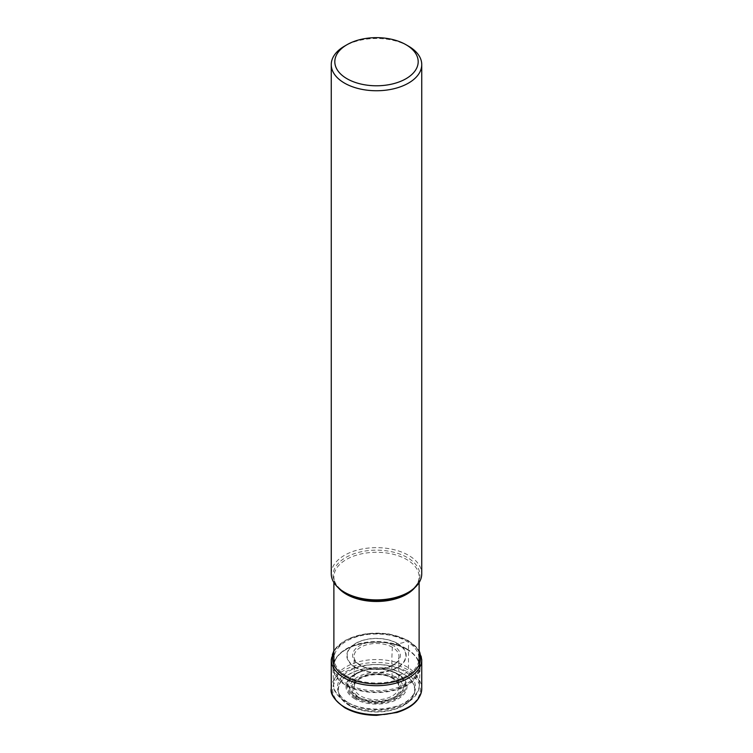 <?xml version="1.0" encoding="UTF-8"?>
<svg xmlns="http://www.w3.org/2000/svg" width="753" height="753" viewBox="0 0 753 753"><rect width="100%" height="100%" fill="white"/><g stroke="black" fill="none" stroke-linecap="round" stroke-linejoin="round"><path stroke-width="0.56" stroke-dasharray="3.77 2.82" d="M349.307 705.486A38.45 22.204 0 0 0 403.693 705.486A38.45 22.204 0 0 0 403.693 674.086A38.45 22.204 0 0 0 349.307 674.086A38.45 22.204 0 0 0 349.307 705.486M346.484 675.827A42.45 24.51 180 0 1 346.484 641.17A42.45 24.51 180 0 1 406.516 641.17A42.45 24.51 180 0 1 406.516 675.827A42.45 24.51 180 0 1 346.484 675.827M395.381 677.032A26.703 15.418 180 0 1 395.381 698.831A26.703 15.418 180 0 1 357.619 698.831A26.703 15.418 0 0 1 357.619 677.032A26.703 15.418 0 0 1 395.381 677.032A17.987 10.382 -60 0 1 403.448 674.142A0.904 0.527 120 0 0 403.693 674.086L407.486 671.892A1.421 0.819 120 0 0 408.493 670.151L408.493 641.104A1.318 0.762 120 0 0 407.561 640.568L406.516 641.17A29.546 17.055 -60 0 1 397.48 643.41L393.367 645.669A1.393 0.8 120 0 0 392.379 647.288A264.049 152.445 120 0 0 392.219 677.86A1.412 0.809 120 0 0 393.207 678.359L394.054 677.869A20.133 11.624 120 0 0 395.381 677.032M407.317 649.604A43.58 25.16 0 0 0 399.965 646.187A43.58 25.16 0 0 0 353.035 646.187A43.58 25.16 0 0 0 332.93 667.996A43.58 25.16 0 0 0 345.683 685.183A43.58 25.16 180 0 0 392.69 690.755A43.58 25.16 180 0 0 420.07 667.996A43.58 25.16 180 0 0 407.317 649.604M331.254 573.777A45.246 26.12 180 0 1 359.181 549.634A45.246 26.12 180 0 1 408.493 555.3A45.246 26.12 180 0 1 421.746 573.777M408.493 46.149A45.246 26.12 0 0 0 344.507 46.149M345.514 707.679A43.825 25.301 180 0 1 345.514 671.892A43.825 25.301 180 0 1 407.486 671.892A43.825 25.301 180 0 1 407.486 707.679A43.825 25.301 180 0 1 345.514 707.679M331.254 688.628A45.246 26.12 180 0 1 359.181 664.485A45.246 26.12 180 0 1 408.493 670.151A45.246 26.12 180 0 1 421.746 688.628M421.746 659.572A45.246 26.12 0 0 0 408.493 641.104A45.246 26.12 0 0 0 359.181 635.438A45.246 26.12 0 0 0 331.254 659.572M419.12 652.343A43.928 25.367 0 0 0 407.561 640.568A43.928 25.367 0 0 0 364.781 634.054A43.928 25.367 0 0 0 333.88 652.343M397.48 643.41A29.678 17.131 180 0 1 397.48 667.647A29.678 17.131 180 0 1 355.52 667.647A29.678 17.131 0 0 1 355.52 643.41A29.678 17.131 0 0 1 397.48 643.41M355.774 667.412A29.311 16.924 180 0 1 355.774 643.486A29.311 16.924 180 0 1 397.226 643.486A29.311 16.924 180 0 1 397.226 667.412A29.311 16.924 180 0 1 355.774 667.412M393.367 645.669A23.861 13.77 0 0 0 359.633 645.669A23.861 13.77 0 0 0 359.633 665.153A23.861 13.77 0 0 0 393.367 665.153A23.861 13.77 0 0 0 393.367 645.669M392.379 647.288A22.458 12.97 0 0 0 367.342 644.615A22.458 12.97 0 0 0 354.07 657.162A22.458 12.97 0 0 0 360.621 665.624A22.458 12.97 180 0 0 384.529 668.57A22.458 12.97 180 0 0 398.93 657.162C399.561 666.866 372.942 673.408 360.329 665.078C356.414 662.678 354.324 660.042 354.07 657.162L354.296 686.341A22.223 12.829 0 0 0 360.781 695.998A22.223 12.829 180 0 0 385.47 698.671A22.223 12.829 180 0 0 398.704 686.341L398.93 657.162A22.458 12.97 180 0 0 392.379 647.288M392.219 677.86A22.223 12.829 0 0 0 368.462 674.961A22.223 12.829 0 0 0 354.296 686.341C353.486 676.74 379.954 670.123 392.501 678.425C396.436 680.834 398.497 683.47 398.704 686.341A22.223 12.829 180 0 0 392.219 677.86M393.207 678.359A23.635 13.639 0 0 0 359.793 678.359A23.635 13.639 0 0 0 359.793 697.655A23.635 13.639 0 0 0 393.207 697.655A23.635 13.639 0 0 0 393.207 678.359M358.946 698.144A24.821 14.335 180 0 1 358.946 677.869A24.821 14.335 180 0 1 394.054 677.869A24.821 14.335 180 0 1 394.054 698.144A24.821 14.335 180 0 1 358.946 698.144M403.448 674.142A38.111 21.997 0 0 0 349.552 674.142A38.111 21.997 0 0 0 349.552 705.25A38.111 21.997 180 0 0 403.448 705.25A38.111 21.997 180 0 0 403.448 674.142M356.903 696.271A27.71 16.001 0 0 0 396.097 696.271A27.71 16.001 0 0 0 396.097 673.643A27.71 16.001 0 0 0 356.903 673.643A27.71 16.001 0 0 0 356.903 696.271M356.084 697.099A28.802 16.632 180 0 1 353.317 675.507A28.802 16.632 180 0 1 396.869 673.615A28.802 16.632 180 0 1 396.916 673.643A28.802 16.632 180 0 1 399.683 675.507A28.802 16.632 180 0 1 395.278 697.984A28.802 16.632 180 0 1 356.131 697.127A28.802 16.632 180 0 1 356.084 697.099M355.623 698.135A29.527 17.046 0 0 0 355.651 698.153A29.527 17.046 0 0 0 395.767 699A29.527 17.046 0 0 0 400.267 675.968A29.527 17.046 0 0 0 397.377 674.029A29.527 17.046 0 0 0 397.349 674.01A29.527 17.046 0 0 0 352.733 675.968A29.527 17.046 0 0 0 355.623 698.135M354.936 698.944A30.497 17.601 180 0 1 354.917 674.057A30.497 17.601 180 0 1 398.026 674.02A30.497 17.601 180 0 1 398.064 674.048A30.497 17.601 180 0 1 398.083 698.935A30.497 17.601 180 0 1 354.974 698.963A30.497 17.601 180 0 1 354.936 698.944M348.921 703.029A39.005 22.515 0 0 0 404.079 703.029A39.005 22.515 0 0 0 404.079 671.177A39.005 22.515 0 0 0 348.921 671.177A39.005 22.515 0 0 0 348.921 703.029M346.182 701.805A42.874 24.755 180 0 1 333.635 684.901A42.874 24.755 180 0 1 359.614 661.548A42.874 24.755 180 0 1 406.818 666.8A42.874 24.755 180 0 1 419.365 684.901A42.874 24.755 180 0 1 392.426 707.283A42.874 24.755 180 0 1 346.182 701.805M345.966 684.665A43.128 24.896 0 0 0 346.004 684.684A43.128 24.896 0 0 0 406.978 684.693A43.128 24.896 0 0 0 407.034 649.5A43.128 24.896 0 0 0 406.996 649.472A43.128 24.896 0 0 0 399.721 646.102A43.128 24.896 0 0 0 353.279 646.102A43.128 24.896 0 0 0 345.966 684.665M406.667 648.813A42.62 24.604 180 0 1 419.12 666.189A42.62 24.604 180 0 1 392.812 688.92A42.62 24.604 180 0 1 346.371 683.583A42.62 24.604 180 0 1 346.333 683.564A42.62 24.604 180 0 1 333.88 666.189A42.62 24.604 180 0 1 360.188 643.457A42.62 24.604 180 0 1 406.629 648.794A42.62 24.604 180 0 1 406.667 648.813M414.771 587.716A42.62 24.604 0 0 0 419.12 576.883A42.62 24.604 0 0 0 406.667 559.507A42.62 24.604 0 0 0 406.629 559.488A42.62 24.604 0 0 0 360.188 554.152A42.62 24.604 0 0 0 333.88 576.883A42.62 24.604 0 0 0 338.229 587.716M345.74 592.959A43.448 25.084 180 0 1 345.796 557.493A43.448 25.084 180 0 1 407.222 557.502A43.448 25.084 180 0 1 407.26 557.521A43.448 25.084 180 0 1 407.222 592.978C415.176 588.102 419.139 582.737 419.12 576.883L419.12 582.558M419.12 650.554L408.22 640.502L388.84 633.894L366.429 633.555L346.493 639.561L333.88 650.554M396.803 673.577C381.357 666.556 366.852 667.196 353.317 675.507L352.733 675.968C362.381 667.77 385.64 666.725 397.443 674.067L396.803 673.577M420.07 667.996L419.365 684.901C419.449 708.102 371.107 718.428 346.917 703.34C337.165 696.271 332.732 690.125 333.635 684.901L332.93 667.996M333.88 664.654L333.88 666.189C334.163 657.887 340.629 651.194 353.279 646.102L353.035 646.187M419.12 664.654L419.12 666.189C419.045 659.892 414.988 654.31 406.931 649.444L399.965 646.187M345.778 592.978C337.824 588.102 333.861 582.737 333.88 576.883L333.88 582.558"/><path stroke-width="1.13" d="M347.02 44.7A41.688 24.068 0 0 0 347.02 78.736A41.688 24.068 0 0 0 405.98 78.736A41.688 24.068 0 0 0 405.98 44.7A41.688 24.068 0 0 0 347.02 44.7L344.507 46.149A45.246 26.12 0 0 0 331.254 64.626A45.246 26.12 0 0 0 344.507 83.103A45.246 26.12 0 0 0 393.819 88.76A45.246 26.12 0 0 0 421.746 64.626L421.746 573.777A45.246 26.12 180 0 1 408.493 592.244A45.246 26.12 180 0 1 344.507 592.244L345.778 592.978A43.448 25.084 180 0 1 345.74 592.959M408.493 592.244L407.222 592.978A43.448 25.084 180 0 1 345.778 592.978L344.507 592.244A45.246 26.12 180 0 1 331.254 573.777L331.254 64.626M421.746 64.626A45.246 26.12 0 0 0 408.493 46.149L405.98 44.7L408.493 46.149M421.746 688.628A45.246 26.12 180 0 1 393.819 712.762A45.246 26.12 180 0 1 344.507 707.095A45.246 26.12 180 0 1 331.254 688.628C330.002 693.88 334.52 700.262 344.799 707.745C353.722 712.743 364.348 715.284 376.679 715.35L396.963 712.489C412.682 707.462 420.946 699.509 421.746 688.628L421.746 659.572A45.246 26.12 0 0 1 393.819 683.705A45.246 26.12 0 0 1 344.507 678.048A45.246 26.12 0 0 1 331.254 659.572L331.254 688.628M333.88 652.343A43.928 25.367 0 0 0 345.439 676.429A43.928 25.367 0 0 0 398.149 680.571A43.928 25.367 0 0 0 419.12 652.343M338.229 587.716A42.62 24.604 0 0 0 346.333 594.268A42.62 24.604 0 0 0 346.371 594.286A42.62 24.604 0 0 0 414.771 587.716M333.88 650.554L331.254 659.572M419.12 650.554L421.746 659.572M333.88 582.558L333.88 664.654M419.12 582.558L419.12 664.654"/></g></svg>
